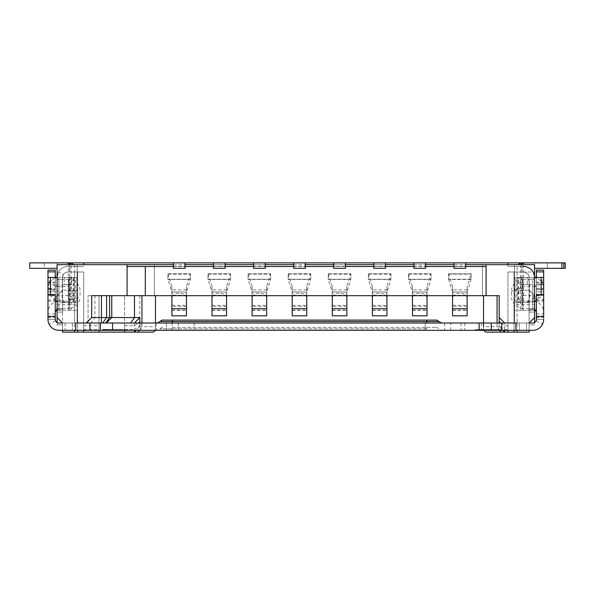 <?xml version="1.0" encoding="UTF-8"?>
<svg xmlns="http://www.w3.org/2000/svg" width="595" height="595" viewBox="0 0 595 595"><rect width="100%" height="100%" fill="white"/><g stroke="black" fill="none" stroke-linecap="round" stroke-linejoin="round"><path stroke-width="0.45" stroke-dasharray="2.98 2.23" d="M99.001 332.129L99.001 295.678L99.001 323.011L62.557 323.011L57.083 317.544L57.083 262.871L57.083 324.833L62.557 324.833L62.557 277.456L62.557 323.011L58.912 323.011A3.644 3.644 0 0 1 57.083 322.527L57.083 324.833L62.557 324.833L62.557 323.011L529.096 323.011L517.07 323.011L517.07 264.693L523.273 264.693L517.07 264.693M514.712 277.456L514.712 302.602L515.917 302.602L515.917 277.456L514.511 277.456L514.511 264.693L534.563 264.693L518.074 264.693L534.563 264.693L534.563 317.544L529.096 323.011L529.096 324.833L534.563 324.833L534.563 262.871L534.563 312.078L534.563 295.678L529.096 295.678L529.096 312.078L529.096 277.456L529.096 323.011L519.487 323.011L529.096 323.011L534.563 317.544L534.563 264.693L57.083 264.693L77.134 264.693L57.083 264.693L77.134 264.693L57.083 264.693L57.083 268.338L29.75 268.338L29.75 262.871L68.752 262.871A7.289 7.289 0 0 1 73.572 264.693M521.994 310.255L534.563 310.255L514.511 310.255L523.273 310.255L521.994 310.255L521.994 302.022L523.265 298.578L523.265 281.48L521.994 278.036L517.881 277.456L517.881 302.602L521.994 302.022M515.902 323.011L519.256 323.011L519.256 330.307L532.741 330.307L519.256 330.307L519.256 323.011L526.545 323.011L526.545 330.307L526.545 323.011L529.096 323.011L514.511 323.011L514.712 302.602M523.265 277.456L521.384 277.456L522.165 277.456L522.165 302.602L523.265 302.602L523.265 277.456L534.563 277.456L534.563 264.693L534.563 268.338L534.563 264.693L514.511 264.693L534.563 264.693L514.511 264.693L514.511 323.011L514.511 304.789L534.563 304.789L534.563 301.144L514.511 301.144L514.511 304.789M529.096 295.678L529.096 277.456A5.467 5.467 0 0 0 523.63 271.989L533.098 271.989L534.563 277.456A10.933 10.933 0 0 0 523.63 266.515A10.933 10.933 0 0 1 534.563 277.456L534.563 295.678L534.563 264.693L520.499 264.693L534.563 264.693L534.563 317.544L529.096 323.011L532.741 323.011L507.952 323.011L507.952 325.681L504.672 325.681L504.672 323.011L507.699 323.011M173.361 264.693L185.023 264.693M213.449 264.693L225.111 264.693M253.544 264.693L265.206 264.693M293.64 264.693L305.302 264.693M333.728 264.693L345.397 264.693M373.824 264.693L385.486 264.693M413.919 264.693L425.581 264.693M454.007 264.693L465.677 264.693M44.328 262.871L44.328 268.338L29.75 268.338L44.328 268.338L44.328 262.871L29.75 262.871L29.75 268.338L29.75 262.871L44.328 262.871L29.75 262.871L29.75 268.338L44.328 268.338L29.75 268.338L29.75 262.871L44.328 262.871L29.75 262.871L29.75 268.338L57.083 268.338L57.083 264.693L57.083 277.456A10.933 10.933 0 0 1 68.023 266.515L69.846 266.515L68.023 266.515A10.933 10.933 0 0 0 58.548 271.989L63.286 274.719L62.557 277.456L62.557 312.078L62.557 277.456A5.467 5.467 0 0 1 68.023 271.989L83.694 271.989L83.694 332.129L74.583 332.129L83.694 332.129L83.694 271.989L83.694 332.129M57.083 322.527A3.644 3.644 0 0 1 55.261 319.366A3.644 3.644 0 0 0 58.912 323.011L62.557 323.011L57.083 317.544L57.083 264.693L57.083 295.678L62.557 290.211L57.083 295.678L57.083 312.078L57.083 277.456L58.548 271.989M55.261 294.584L55.261 319.366L55.261 313.944L55.261 319.366L55.261 317.618L47.972 317.618L47.972 319.366L47.972 316.458M47.972 294.584L47.972 319.366L55.261 319.366L47.972 319.366L47.972 270.167L55.261 270.167L55.261 319.366L47.972 319.366A10.933 10.933 180 0 0 58.912 330.307L65.108 330.307L58.912 330.307A10.933 10.933 0 0 1 49.229 324.461L55.573 320.846M194.089 323.011L194.104 330.307L58.912 330.307A10.933 10.933 180 0 1 47.972 319.366L48.091 320.98M99.001 330.307L99.001 323.011L124.519 323.011L124.519 330.307M483.534 330.522L483.534 295.678L91.697 295.678L106.594 295.678L101.44 295.678L101.44 317.544L91.697 317.544L111.748 317.544L101.44 317.544L101.44 323.011L134.358 323.011L88.067 323.011L88.067 295.678L88.067 323.011L124.519 323.011L124.519 295.678L124.519 332.129M139.825 295.678L139.825 326.662L139.825 325.591L134.358 329.459L134.358 323.011L139.825 317.544M109.614 295.678L109.614 317.544L105.746 323.011L102.727 323.011L106.594 317.544L106.594 295.678L111.748 295.678L106.594 295.678M101.44 295.678L91.697 295.678L91.697 317.544L86.23 323.011L75.751 323.011M166.429 323.011L166.429 330.307L166.429 323.011L140.918 323.011L450.727 323.011L425.217 323.011L425.217 330.307L140.918 330.307L450.727 330.307L425.217 330.307L425.217 323.011L157.407 323.011L425.217 323.011M65.108 323.011L65.108 330.307L72.397 330.307L65.108 330.307L65.093 323.011L62.557 323.011L72.397 323.011L72.397 330.307L72.397 323.011L65.093 323.011M481.333 323.011L481.333 330.307L532.741 330.307A10.933 10.933 180 0 0 543.674 319.366L543.674 288.389L543.674 294.666L543.674 289.2L536.385 289.2L536.385 270.167M481.333 330.307L194.104 330.307M493.456 330.307L482.523 330.307L482.523 329.578L475.234 329.578L475.234 330.307L500.752 330.307L493.456 330.307L493.456 329.578L493.456 330.307M479.124 330.307L475.234 330.307M102.385 330.307L127.895 330.307L102.385 330.307L102.385 329.578L109.673 329.578L109.673 330.307L109.673 329.578L120.606 329.578L120.606 330.307L120.606 329.578L127.895 329.578L127.895 330.307M488.956 330.307L488.956 329.578L479.325 329.578L486.026 329.578L479.325 329.578L479.741 330.307L479.741 329.578L499.004 329.578L499.004 330.307L479.325 330.307L499.004 330.307L479.325 330.307L499.004 330.307L499.004 329.578L499.004 330.307L486.026 330.307L499.004 330.307L499.004 329.578L496.49 329.578L496.49 330.307L496.074 330.307L496.49 329.578L479.325 329.578L479.325 330.307L479.325 329.578L499.004 329.578L499.004 330.307L499.004 329.578L498.588 329.578L499.004 330.307L499.004 329.578L497.747 329.578L497.747 330.307L497.747 329.578L498.588 329.578L498.588 330.307L498.588 329.578L492.303 329.578L492.303 330.307L479.741 330.307L496.074 330.307L492.303 330.307L492.303 329.578L486.026 329.578L486.026 330.307L484.352 330.307L486.026 330.307L486.026 329.578L494.4 329.578L494.4 330.307L494.4 329.578L496.074 329.578L496.074 330.307L496.074 329.578L497.747 329.578L492.303 329.578L492.303 330.307L492.303 329.578L483.928 329.578L483.928 330.307L483.928 329.578L496.49 329.578L492.303 329.578L492.303 330.307M117.17 330.307L120.941 330.307L120.941 329.578L114.664 329.578L114.664 330.307L114.664 329.578L120.941 329.578L120.941 330.307L119.684 330.307L119.684 329.578L120.525 329.578L120.525 330.307L120.108 329.578L119.268 329.578L122.615 329.578L122.615 330.307L122.615 329.578L120.108 329.578L123.039 329.578L123.039 330.307L103.352 330.307L123.039 330.307L103.352 330.307L123.039 330.307L103.775 330.307L123.039 330.307L123.039 329.578L123.039 330.307L123.039 329.578L103.352 329.578L103.352 330.307L120.525 330.307L103.352 330.307L103.352 329.578L112.15 329.578L112.15 330.307L112.15 329.578L112.567 330.307L112.567 329.578L117.17 329.578L117.17 330.307L118.427 330.307L118.427 329.578L116.337 329.578L116.337 330.307L107.963 330.307L118.011 330.307L116.337 330.307L116.337 329.578L110.053 329.578L110.053 330.307L105.865 330.307L110.053 330.307L110.053 329.578L118.427 329.578L118.427 330.307L118.427 329.578L120.108 329.578L120.108 330.307L118.011 330.307L120.525 330.307L120.525 329.578L117.17 329.578M523.63 271.989L521.808 271.989L523.63 271.989C527.259 272.651 529.081 274.474 529.096 277.456A5.467 5.467 0 0 0 523.63 271.989L508.398 271.989L523.63 271.989A5.467 5.467 0 0 1 529.096 277.456L529.096 324.833L534.563 324.833L534.563 322.527A3.644 3.644 0 0 1 532.741 323.011A3.644 3.644 0 0 0 536.385 319.366L536.385 313.944L536.385 319.366A3.644 3.644 0 0 1 534.563 322.527M534.563 312.078L534.563 308.433L534.563 312.078L529.096 312.078L529.096 308.433L529.096 312.078L534.563 312.078M543.674 277.456L536.385 277.456L536.385 295.284L543.674 295.328L536.385 295.284L536.296 320.155M536.073 320.846L542.424 324.454A10.933 10.933 0 0 1 532.741 330.307A10.933 10.933 180 0 0 543.674 319.366L536.385 319.366L536.385 288.389L536.385 294.666L536.385 289.2L543.674 289.2M536.385 284.745L543.674 284.745L536.385 284.745L543.674 284.745L543.674 312.078C543.027 305.436 539.382 301.791 532.741 301.144L532.741 286.567L522.536 286.567L522.536 301.144L532.741 301.144L532.741 286.567C539.382 285.92 543.027 282.275 543.674 275.634L543.674 294.666L536.385 294.666L543.674 294.666L543.674 291.847L536.385 291.847L536.385 294.666L536.385 291.847L543.674 291.847L543.674 282.149L536.385 282.149M543.309 294.971L541.167 295.722L536.385 300.14L536.385 275.634L536.385 301.769M536.385 312.078L536.385 300.869M536.385 313.944L543.674 313.944M536.385 317.618L543.674 317.618L543.674 316.458M543.674 270.167L543.674 288.389A10.933 10.933 180 0 0 532.741 277.456L527.274 277.456L532.741 277.456A10.933 10.933 0 0 1 543.674 288.389L536.385 288.389A3.644 3.644 180 0 0 532.741 284.745A3.644 3.644 0 0 1 536.385 288.389M543.674 294.584L543.674 319.366L536.385 319.366L543.674 319.366L536.385 319.366L536.385 294.584M532.741 284.745L519.985 284.745L532.741 284.745M519.985 284.745L519.985 277.456L527.274 277.456L519.985 277.456L519.985 284.745M522.165 302.602L525.913 302.602A7.289 3.756 -90 0 0 529.669 295.313L529.669 284.745A7.289 3.756 -90 0 0 525.913 277.456L522.165 277.456M515.917 277.456L517.881 277.456M518.483 302.602L514.511 302.602L514.511 277.456L518.483 277.456L518.483 302.602L525.348 302.602C528.576 302.461 531.038 301.189 532.718 298.787L536.385 295.722L541.167 295.722L541.167 294.584M536.385 277.456L518.483 277.456M534.563 301.457L530.13 302.602L523.265 302.602M517.881 302.602L515.917 302.602M543.153 322.706L543.562 320.95M561.896 268.338L534.563 268.338L561.896 268.338L547.318 268.338L561.896 268.338L561.896 262.871L561.896 268.338L561.896 262.871L547.318 262.871L561.896 262.871L561.896 268.338L547.318 268.338L561.896 268.338L561.896 262.871L547.318 262.871L561.896 262.871L547.318 262.871L547.318 268.338L547.318 262.871M520.499 264.693A10.933 10.933 0 0 1 526.545 262.871L561.896 262.871M523.243 282.536A7.289 3.756 90 0 1 523.422 284.745L523.422 295.313A7.289 3.756 90 0 1 523.243 297.522M525.913 277.456L520.134 277.456L525.913 277.456M525.913 302.602L520.134 302.602L525.913 302.602M507.952 330.307L507.952 325.681M514.028 330.307L514.028 271.989L517.07 271.989L507.952 272.041A1.822 1.822 0 0 1 508.398 271.989L507.959 272.041L507.952 323.011M62.557 330.307L62.557 324.833L62.557 332.129L153.235 332.129M155.496 295.678L155.496 330.522L155.496 326.662L139.825 326.662L134.358 332.129L139.825 326.662M529.096 330.307L529.096 324.833L529.096 332.129L485.795 332.129M57.083 262.871L534.563 262.871M63.286 274.719A5.467 5.467 0 0 1 68.023 271.989L83.694 271.989L77.618 271.989L83.694 271.989L83.694 330.307M77.618 332.129L77.618 271.989L74.583 271.989L77.618 271.989L77.618 330.307M62.557 277.456A5.467 5.467 0 0 1 68.023 271.989A5.467 5.467 0 0 0 62.557 277.456L68.388 277.456L68.388 302.602L70.262 302.602L69.481 302.602L69.481 277.456L65.733 277.456A7.289 3.756 90 0 0 61.977 284.745L61.977 295.313A7.289 3.756 90 0 0 65.733 302.602L69.481 302.602M57.083 308.433L62.557 308.433L57.083 308.433M57.083 279.278L62.557 279.278L57.083 279.278M77.134 266.515L77.134 271.989L77.134 266.515L69.846 266.515L77.134 266.515M68.023 266.515L83.694 266.515L68.023 266.515A10.933 10.933 0 0 0 57.083 277.456A10.933 10.933 0 0 1 68.023 266.515M83.694 262.871L83.694 264.693M465.677 262.871L454.007 262.871L465.677 262.871L465.677 268.338L454.007 268.338L454.007 266.515L465.677 266.515M425.581 262.871L413.919 262.871L425.581 262.871L425.581 268.338L413.919 268.338L413.919 266.515L425.581 266.515M385.486 262.871L373.824 262.871L385.486 262.871L385.486 268.338L373.824 268.338L373.824 266.515L385.486 266.515M345.397 266.515L345.397 262.871L333.728 262.871L333.728 266.515L345.397 266.515L345.397 268.338L333.728 268.338L333.728 266.515M305.302 262.871L293.64 262.871L305.302 262.871L305.302 268.338L293.64 268.338L293.64 266.515L305.302 266.515M265.206 262.871L253.544 262.871L265.206 262.871L265.206 268.338L253.544 268.338L253.544 266.515L265.206 266.515M225.111 262.871L213.449 262.871L225.111 262.871L225.111 268.338L213.449 268.338L213.449 266.515L225.111 266.515M185.023 262.871L173.361 262.871L185.023 262.871L185.023 268.338L173.361 268.338L173.361 266.515L185.023 266.515M533.098 271.989A10.933 10.933 0 0 0 523.63 266.515L508.398 266.515A7.289 7.289 0 0 0 507.952 266.53L507.952 264.693M507.952 262.871L507.952 266.53A7.289 7.289 0 0 1 508.398 266.515L523.63 266.515M521.808 266.515L514.511 266.515L521.808 266.515L521.808 271.989L514.511 271.989L521.808 271.989L521.808 266.515M517.07 332.129L507.952 332.129L517.07 332.129M500.901 323.011L504.672 325.681L504.672 329.459L499.205 325.591L499.205 323.011L499.205 326.655L504.672 332.122L499.205 326.655L483.534 326.655L483.534 330.307M499.205 295.678L483.534 295.678M482.441 295.678L154.403 295.678L482.441 295.678L482.441 264.693L482.441 295.678M486.085 295.678L486.085 266.515L127.07 266.515L127.07 295.678M293.64 266.515L293.64 262.871M253.544 266.515L253.544 262.871M213.449 266.515L213.449 262.871M173.361 266.515L173.361 262.871M127.07 266.515L127.07 264.693M75.736 302.602L77.134 302.602L77.134 323.011L62.557 323.011L77.134 323.011L72.166 323.011L77.134 323.011L77.134 264.693L77.134 323.011L77.134 264.693L77.134 310.255L77.134 264.693L77.134 277.456L75.736 277.456L75.736 302.602L73.765 302.602L73.765 277.456L75.736 277.456M57.083 304.789L77.134 304.789M48.493 322.691L49.229 324.454M47.972 289.207L55.261 289.207L47.972 289.207L47.972 294.666L47.972 288.389A10.933 10.933 0 0 1 58.912 277.456L64.379 277.456L58.912 277.456A10.933 10.933 180 0 0 47.972 288.389L55.261 288.389L55.261 294.666L55.261 277.456L55.261 288.389A3.644 3.644 0 0 1 58.912 284.745A3.644 3.644 180 0 0 55.261 288.389M55.261 282.149L47.972 282.149L47.972 294.666L55.261 294.666L47.972 294.666M55.261 295.722L58.927 298.787C60.08 300.951 62.542 302.23 66.298 302.602L73.17 302.602L73.17 277.456L55.261 277.456L55.261 295.722L50.478 295.722L48.336 294.971L47.972 295.328L47.972 317.618M69.117 291.044L69.117 301.144L58.912 301.144C52.263 301.791 48.619 305.436 47.972 312.078L47.972 286.827C48.619 289.393 52.263 290.799 58.912 291.044L58.912 286.567L69.117 286.567L69.117 291.044A3.644 1.406 0 0 1 72.761 292.45L72.761 293.848M55.261 313.944L47.972 313.944M55.261 310.218L55.261 302.788M50.478 294.584L50.478 295.722L55.261 300.17L55.261 295.269C56.354 294.927 54.048 294.83 48.336 294.971M55.261 300.869L55.261 275.634L55.261 300.869M47.972 284.745L55.261 284.745M64.379 284.745L71.668 284.745L71.668 277.456L64.379 277.456L71.668 277.456L71.668 284.745L64.379 284.745L64.379 277.456L64.379 284.745M55.261 277.456L47.972 277.456M73.17 277.456L77.134 277.456L77.134 302.602L73.17 302.602M73.765 277.456L69.66 278.036L69.66 264.693M69.481 277.456L68.388 277.456M55.261 295.269L47.972 295.328M55.35 320.147L55.261 319.366L47.972 319.366M57.083 317.544L62.557 323.011L57.083 317.544L57.083 264.693L57.083 310.255L77.134 310.255L57.083 310.255L57.083 317.544L62.557 323.011M77.134 290.211L62.557 290.211L77.134 290.211M68.403 297.522A7.289 3.756 -90 0 1 68.224 295.313L68.224 284.745A7.289 3.756 -90 0 1 68.403 282.536L68.38 298.578L69.66 302.022L73.765 302.602M68.388 302.602L61.516 302.602L57.083 301.501M61.516 302.602L66.298 302.602L61.516 302.602M71.512 277.456L65.733 277.456L71.512 277.456M68.403 282.536L69.66 278.036M71.147 264.693A10.933 10.933 0 0 0 65.108 262.871L29.75 262.871L29.75 268.338L57.083 268.338M65.733 302.602L71.512 302.602L65.733 302.602M76.933 277.456L76.933 302.602M57.083 308.924L58.912 308.433L69.117 308.433L69.117 279.278L58.912 279.278L58.912 308.433L58.912 279.278L55.752 277.456M80.05 295.254L80.05 293.848L80.05 295.254A10.933 4.202 180 0 1 69.117 299.464L69.117 308.433L71.757 308.113L76.844 305.235L79.745 300.058L80.05 297.5M80.05 292.45L80.05 293.848M106.282 323.011L111.748 317.544L111.748 295.678M91.697 317.544L91.697 295.678L91.697 317.544L86.23 323.011M139.825 325.591L139.825 323.011M155.496 323.011L155.496 326.662M124.519 329.459L134.358 329.459L134.358 330.307M124.519 325.681L134.358 325.681L138.122 323.011M94.903 295.678L94.903 317.544L91.013 323.011M486.085 266.515L486.085 264.693M454.007 266.515L454.007 262.871M413.919 266.515L413.919 262.871M373.824 266.515L373.824 262.871M345.397 262.871L333.728 262.871M499.205 325.591L499.205 326.662L502.849 330.307M504.672 330.307L504.672 329.459L507.952 329.459M154.403 295.678L154.403 264.693L154.403 295.678M408.453 279.278L431.048 279.278L431.048 273.812L408.453 273.812L408.453 279.278L431.048 279.278L431.048 273.812L408.453 273.812L408.453 279.278L412.461 292.1L412.461 295.678M207.982 279.278L230.585 279.278L230.585 273.812L207.982 273.812L207.982 279.278L230.585 279.278L230.585 273.812L207.982 273.812L207.982 279.278L211.991 292.1L211.991 295.678M288.173 279.278L310.769 279.278L310.769 273.812L288.173 273.812L288.173 279.278L310.769 279.278L310.769 273.812L288.166 273.812L288.166 279.278L292.182 292.1L292.182 295.678M368.357 279.278L390.952 279.278L390.952 273.812L368.357 273.812L368.357 279.278L390.952 279.278L390.952 273.812L368.357 273.812L368.357 279.278L372.366 292.1L372.366 295.678M471.143 273.812L448.541 273.812L448.541 279.278L471.143 279.278L471.143 273.812L448.541 273.812L448.541 279.278L471.143 279.278L471.143 273.812L467.135 286.507L467.135 315.811M167.887 279.278L190.489 279.278L190.489 273.812L167.887 273.812L167.887 279.278L190.489 279.278L190.489 273.812L167.887 273.812L167.887 279.278L171.895 292.1L171.895 295.678M248.078 279.278L270.673 279.278L270.673 273.812L248.078 273.812L248.078 279.278L270.673 279.278L270.673 273.812L248.078 273.812L248.078 279.278L252.087 292.1L252.087 295.678M328.262 279.278L350.864 279.278L350.864 273.812L328.262 273.812L328.262 279.278L350.864 279.278L350.864 273.812L328.262 273.812L328.262 279.278L332.27 292.1L332.27 295.678M514.511 266.515L514.511 271.989L514.511 266.515M534.563 279.278L529.096 279.278L534.563 279.278M534.563 308.433L529.096 308.433L534.563 308.433M408.453 273.812L412.461 286.507L412.461 292.1M408.668 274.161L430.832 274.161L427.039 286.507L427.039 315.811M412.461 315.811L412.461 286.507M427.039 295.678L427.039 292.1L431.048 279.278M427.039 286.507L427.039 292.1M427.039 298.385A7.289 5.296 0 0 0 419.75 293.09A7.289 5.296 0 0 0 412.461 298.385M412.461 294.629A7.289 5.296 180 0 1 413.436 291.981L426.065 291.981A7.289 5.296 180 0 1 427.039 294.629M426.065 291.981L413.436 291.981M207.982 273.812L211.991 286.507L211.991 292.1M208.198 274.161L230.362 274.161L226.569 286.507L226.569 315.811M211.991 315.811L211.991 286.507M226.569 295.678L226.569 292.1L230.585 279.278M226.569 286.507L226.569 292.1M226.569 298.385A7.289 5.296 0 0 0 219.28 293.09A7.289 5.296 0 0 0 211.991 298.385M211.991 294.629A7.289 5.296 180 0 1 212.965 291.981L225.594 291.981A7.289 5.296 180 0 1 226.569 294.629M225.594 291.981L212.965 291.981M288.166 273.812L292.182 286.507L292.182 292.1M288.389 274.161L310.553 274.161L306.76 286.507L306.76 315.811M292.182 315.811L292.182 286.507M306.76 295.678L306.76 292.1L310.769 279.278M306.76 286.507L306.76 292.1M306.76 298.385A7.289 5.296 0 0 0 299.471 293.09A7.289 5.296 0 0 0 292.182 298.385M292.182 294.629A7.289 5.296 180 0 1 293.157 291.981L305.785 291.981A7.289 5.296 180 0 1 306.76 294.629M305.785 291.981L293.157 291.981M368.357 273.812L372.366 286.507L372.366 292.1M368.573 274.161L390.737 274.161L386.943 286.507L386.943 315.811M372.366 315.811L372.366 286.507M386.943 295.678L386.943 292.1L390.952 279.278M386.943 286.507L386.943 292.1M386.943 298.385A7.289 5.296 0 0 0 379.655 293.09A7.289 5.296 0 0 0 372.366 298.385M372.366 294.629A7.289 5.296 180 0 1 373.34 291.981L385.969 291.981A7.289 5.296 180 0 1 386.943 294.629M385.969 291.981L373.34 291.981M471.143 279.278L467.135 292.1L467.135 286.507M467.135 295.678L467.135 292.1M448.541 279.278L452.55 292.1L452.55 295.678M448.541 273.812L452.55 286.507L452.55 292.1M452.55 315.811L452.55 286.507M467.135 298.385A7.289 5.296 0 0 0 459.846 293.09A7.289 5.296 0 0 0 452.55 298.385M452.55 294.629A7.289 5.296 180 0 1 453.531 291.981L466.153 291.981A7.289 5.296 180 0 1 467.135 294.629M466.153 291.981L453.531 291.981M167.887 273.812L171.895 286.507L171.895 292.1M168.11 274.161L190.274 274.161L186.48 286.507L186.48 315.811M171.895 315.811L171.895 286.507M186.48 295.678L186.48 292.1L190.489 279.278M186.48 286.507L186.48 292.1M186.48 298.385A7.289 5.296 0 0 0 179.192 293.09A7.289 5.296 0 0 0 171.895 298.385M171.895 294.629A7.289 5.296 180 0 1 172.877 291.981L185.499 291.981A7.289 5.296 180 0 1 186.48 294.629M185.499 291.981L172.877 291.981M248.078 273.812L252.087 286.507L252.087 292.1M248.293 274.161L270.457 274.161L266.664 286.507L266.664 315.811M252.087 315.811L252.087 286.507M266.664 295.678L266.664 292.1L270.673 279.278M266.664 286.507L266.664 292.1M266.664 298.385A7.289 5.296 0 0 0 259.375 293.09A7.289 5.296 0 0 0 252.087 298.385M252.087 294.629A7.289 5.296 180 0 1 253.061 291.981L265.69 291.981A7.289 5.296 180 0 1 266.664 294.629M265.69 291.981L253.061 291.981M328.262 273.812L332.27 286.507L332.27 292.1M328.477 274.161L350.641 274.161L346.855 286.507L346.855 315.811M332.27 315.811L332.27 286.507M346.855 295.678L346.855 292.1L350.864 279.278M346.855 286.507L346.855 292.1M346.855 298.385A7.289 5.296 0 0 0 339.559 293.09A7.289 5.296 0 0 0 332.27 298.385M332.27 294.629A7.289 5.296 180 0 1 333.252 291.981L345.874 291.981A7.289 5.296 180 0 1 346.855 294.629M345.874 291.981L333.252 291.981M514.028 332.129L514.028 271.989L507.952 271.989M507.959 272.012L507.952 332.129M124.519 295.678L88.067 295.678L124.519 295.678M536.385 295.284L536.385 295.722M534.563 304.789L534.563 317.544L529.096 323.011L514.511 323.011L514.511 264.693L514.511 290.211L529.096 290.211L534.563 295.678L534.563 301.144M514.511 301.144L514.511 290.211L529.096 290.211L534.563 295.678M529.096 323.011L534.563 317.544M518.892 293.863L518.892 290.211C518.833 290.948 518.267 287.474 522.536 286.567L522.536 301.144C518.245 300.222 518.84 296.726 518.892 297.5M535.894 277.456L532.741 279.278L522.536 279.278L522.536 308.433L532.741 308.433L532.741 279.278L532.741 308.433L534.563 308.924M511.596 292.45L511.596 295.254L511.596 292.45A10.933 4.202 0 0 1 522.536 288.248L522.536 279.278L519.889 279.598L514.801 282.476L511.901 287.653L511.596 290.211M565.25 262.871L522.901 262.871A7.289 7.289 0 0 0 518.074 264.693M565.25 268.338L534.563 268.338M172.26 330.307L441.527 330.307L157.407 330.307L426.674 330.307L157.407 330.307L172.26 330.307L172.26 328.849L426.674 328.849L426.674 330.307L441.527 330.307L426.674 330.307L426.674 328.849L172.26 328.849L172.26 330.307M172.26 327.391L436.492 327.391L172.26 327.391L172.26 328.849L159.899 328.849L172.26 328.849L172.26 327.391M475.234 329.578L487.989 329.578L487.989 330.307M487.989 329.578L500.752 329.578L500.752 330.307M500.752 329.578L482.523 329.578M127.895 329.578L115.14 329.578L115.14 330.307M115.14 329.578L102.385 329.578M488.956 329.578L479.325 329.578L479.325 330.307L479.325 329.578L479.325 330.307L479.325 329.578L479.325 330.307L479.325 329.578L479.325 330.307L479.325 329.578L487.283 329.578L487.283 330.307M480.582 329.578L480.582 330.307L480.582 329.578M482.255 329.578L482.255 330.307L484.352 330.307L481.838 330.307L481.838 329.578L481.838 330.307L482.255 329.578L481.838 330.307L481.838 329.578L483.095 329.578L483.095 330.307L483.095 329.578L483.095 330.307L483.095 329.578L482.255 329.578M484.352 329.578L484.352 330.307L484.352 329.578L484.352 330.307L484.352 329.578L483.095 329.578L484.352 329.578L484.352 330.307M486.026 329.578L486.026 330.307L486.026 329.578L486.026 330.307L486.026 329.578L492.303 329.578L486.026 329.578M494.4 329.578L492.303 329.578L493.984 329.578L493.984 330.307L493.984 329.578L493.984 330.307L493.984 329.578L496.074 329.578L496.074 330.307L496.074 329.578L496.074 330.307L496.074 329.578L497.747 329.578L497.747 330.307L497.747 329.578L498.588 329.578L494.4 329.578L494.4 330.307M493.984 329.578L495.233 329.578L495.233 330.307L495.233 329.578L495.233 330.307L495.233 329.578L496.074 329.578L496.074 330.307L496.49 329.578L496.49 330.307L496.49 329.578L496.49 330.307L496.49 329.578L493.984 329.578L493.984 330.307M483.928 329.578L483.928 330.307M479.741 329.578L479.741 330.307L479.741 329.578M487.283 329.578L499.004 329.578L499.004 330.307L499.004 329.578L489.373 329.578L489.373 330.307M489.373 329.578L492.303 329.578M121.782 329.578L121.782 330.307L121.782 329.578M103.775 329.578L110.053 329.578L107.963 329.578L107.963 330.307L107.963 329.578L106.289 329.578L106.289 330.307L106.289 329.578L103.775 329.578L103.775 330.307M104.608 329.578L104.608 330.307M119.268 329.578L110.053 329.578L119.268 329.578L119.268 330.307L119.268 329.578M110.053 329.578L105.865 329.578L110.053 329.578L110.053 330.307M120.108 329.578L120.108 330.307L120.108 329.578M118.011 329.578L118.011 330.307L118.011 329.578M116.337 329.578L116.337 330.307L116.337 329.578M108.379 329.578L108.379 330.307M107.122 329.578L107.122 330.307M105.865 330.307L105.865 329.578L105.865 330.307L105.865 329.578L103.352 329.578L103.352 330.307L103.352 329.578L123.039 329.578L123.039 330.307L123.039 329.578L123.039 330.307L123.039 329.578L103.352 329.578L123.039 329.578L106.289 329.578L106.289 330.307L106.289 329.578L123.039 329.578L122.615 330.307M122.615 329.578L118.427 329.578L119.684 329.578L119.684 330.307L118.427 330.307L118.427 329.578L116.754 329.578L116.754 330.307M116.754 329.578L115.497 329.578L115.497 330.307M115.497 329.578L113.823 329.578L113.823 330.307M113.823 329.578L112.567 329.578L112.567 330.307M121.358 329.578L121.358 330.307M103.352 329.578L120.525 329.578L120.525 330.307L120.525 329.578L120.525 330.307L120.525 329.578L103.352 329.578L103.352 330.307M115.921 329.578L115.921 330.307M115.08 329.578L115.08 330.307M105.865 329.578L112.567 329.578M123.039 329.578L123.039 330.307L123.039 329.578M426.674 323.011L172.26 323.011L441.527 323.011L426.674 323.011L426.674 321.553L439.043 321.553M521.994 264.693L521.994 278.036M47.972 317.544L55.261 317.544M156.254 323.011L156.277 330.307M172.044 323.011L172.052 330.307M178.307 323.011L178.314 330.307M444.547 323.011L444.547 330.307M461.088 323.011L461.088 330.307M464.792 323.011L464.792 330.307M536.385 317.544L543.674 317.544M543.674 316.086L536.385 316.086M536.385 301.144L543.674 301.144M536.385 283.034L543.674 283.034M536.385 289.438L543.674 289.438M527.274 284.745L527.274 277.456L527.274 284.745M530.13 302.602L525.348 302.602M536.385 300.051L543.674 300.051M520.536 264.693L520.536 310.255M523.422 284.745L529.669 284.745M523.422 295.313L529.669 295.313M83.694 325.681L99.001 325.681M83.694 329.459L99.001 329.459M57.083 295.678L62.557 295.678M69.846 266.515L69.846 271.989L69.846 266.515M57.083 309.556L62.557 309.556L57.083 309.556M499.651 330.307L497.07 326.655L497.07 323.011M293.64 266.27L305.302 266.27M253.544 266.27L265.206 266.27M213.449 266.27L225.111 266.27M173.361 266.27L185.023 266.27M47.972 300.051L55.261 300.051M55.261 316.086L47.972 316.086M47.972 301.144L55.261 301.144M47.972 283.034L55.261 283.034M47.972 289.438L55.261 289.438M47.972 291.847L55.261 291.847L47.972 291.847M57.083 301.144L77.134 301.144M69.66 310.255L69.66 302.022M74.576 264.693L74.576 323.011M54.145 298.787L58.927 298.787M61.977 284.745L68.224 284.745M71.11 310.255L71.11 264.693M68.224 295.313L61.977 295.313M80.05 290.211L79.745 287.653L76.844 282.476L71.757 279.598L69.117 279.278L69.117 299.464M47.972 312.078L47.972 275.634C48.5 282.149 52.144 285.793 58.912 286.567L58.912 291.044M72.761 297.5C72.821 296.764 73.378 300.237 69.117 301.144L69.117 286.567C72.159 287.98 73.371 289.192 72.761 290.211L72.761 295.261A3.644 1.406 0 0 1 69.117 296.66M139.386 330.307L141.96 326.662L141.96 323.011M454.007 266.27L465.677 266.27M413.919 266.27L425.581 266.27M373.824 266.27L385.486 266.27M345.397 266.27L333.728 266.27M534.563 309.556L529.096 309.556L534.563 309.556M427.039 289.906L412.461 289.906M412.461 305.369L427.039 305.369M427.039 306.351L412.461 306.351M412.461 310.107L427.039 310.107M427.039 295.254L412.461 295.254M430.906 279.509L408.594 279.509M226.569 289.906L211.991 289.906M211.991 305.369L226.569 305.369M226.569 306.351L211.991 306.351M211.991 310.107L226.569 310.107M226.569 295.254L211.991 295.254M230.436 279.509L208.124 279.509M306.76 289.906L292.182 289.906M292.182 305.369L306.76 305.369M306.76 306.351L292.182 306.351M292.182 310.107L306.76 310.107M306.76 295.254L292.182 295.254M310.627 279.509L288.315 279.509M386.943 289.906L372.366 289.906M372.366 305.369L386.943 305.369M386.943 306.351L372.366 306.351M372.366 310.107L386.943 310.107M386.943 295.254L372.366 295.254M390.811 279.509L368.498 279.509M470.995 279.509L448.69 279.509M452.55 295.254L467.135 295.254M448.756 274.161L470.928 274.161M467.135 289.906L452.55 289.906M452.55 305.369L467.135 305.369M467.135 306.351L452.55 306.351M452.55 310.107L467.135 310.107M186.48 289.906L171.895 289.906M171.895 305.369L186.48 305.369M186.48 306.351L171.895 306.351M171.895 310.107L186.48 310.107M186.48 295.254L171.895 295.254M190.34 279.509L168.035 279.509M266.664 289.906L252.087 289.906M252.087 305.369L266.664 305.369M266.664 306.351L252.087 306.351M252.087 310.107L266.664 310.107M266.664 295.254L252.087 295.254M270.532 279.509L248.219 279.509M346.855 289.906L332.27 289.906M332.27 305.369L346.855 305.369M346.855 306.351L332.27 306.351M332.27 310.107L346.855 310.107M346.855 295.254L332.27 295.254M350.715 279.509L328.41 279.509M532.718 298.787L537.501 298.787M532.741 296.66C539.382 296.905 543.027 298.318 543.674 300.884L543.674 295.328M511.596 297.5L511.901 300.058L514.801 305.235L519.889 308.113L522.536 308.433L522.536 288.248M511.596 293.863L511.596 295.254M426.674 327.391L426.674 328.849L426.674 327.391M159.899 321.553L172.26 321.553L172.26 323.011M172.26 320.095L172.26 321.553L426.674 321.553L426.674 320.095M521.384 277.456L521.384 302.602M523.273 264.693L523.273 281.48M523.273 298.578L523.273 310.255M62.557 312.078L57.083 312.078L62.557 312.078M70.262 277.456L70.262 302.602M68.38 310.255L68.38 298.578M68.38 281.48L68.38 264.693M412.461 310.345L427.039 310.345M211.991 310.345L226.569 310.345M292.182 310.345L306.76 310.345M372.366 310.345L386.943 310.345M452.55 310.345L467.135 310.345M171.895 310.345L186.48 310.345M252.087 310.345L266.664 310.345M332.27 310.345L346.855 310.345M517.07 271.989L517.07 330.307M74.583 271.989L74.583 330.307M543.674 286.835L543.674 275.634M140.918 330.307L140.918 323.011M450.727 330.307L450.727 323.011M436.492 327.391C436.566 327.845 435.681 326.209 439.043 328.849L441.527 330.307M162.442 327.391C162.375 327.845 163.253 326.209 159.899 328.849L157.407 330.307"/><path stroke-width="0.89" d="M517.07 323.011L86.23 323.011L101.44 323.011L101.44 317.544L111.748 317.544L111.748 295.678M534.563 322.527L534.563 264.693L486.085 264.693L486.085 295.678L499.205 295.678L499.205 317.544L504.672 323.011L515.902 323.011L515.902 330.307L100.391 330.307L100.391 323.011M57.083 322.527L57.083 264.693L173.361 264.693M185.023 264.693L213.449 264.693M225.111 264.693L253.544 264.693M265.206 264.693L293.64 264.693M305.302 264.693L333.728 264.693M345.397 264.693L373.824 264.693M385.486 264.693L413.919 264.693M425.581 264.693L454.007 264.693M465.677 264.693L486.085 264.693M44.328 262.871L68.752 262.871A7.289 7.289 0 0 1 73.572 264.693M83.694 330.307L83.694 332.129L99.001 332.129L99.001 330.307M124.519 330.307L124.519 332.129L99.001 332.129M106.282 323.011L111.748 317.544L139.825 317.544L134.358 323.011M109.614 295.678L109.614 317.544L105.746 323.011L102.727 323.011L106.594 317.544L106.594 295.678M425.217 323.011L166.429 323.011M86.23 323.011L91.697 317.544L86.23 323.011L75.751 323.011L75.751 330.307L100.391 330.307M75.751 330.307L58.912 330.307A10.933 10.933 0 0 1 47.972 319.366L47.972 316.458L47.972 319.366M543.562 320.95L543.674 319.374A10.933 10.933 0 0 1 532.741 330.307L515.902 330.307M482.523 329.578L482.523 330.307L479.124 330.307L479.124 323.011M534.563 317.544L529.096 323.011L532.741 323.011A3.644 3.644 180 0 0 535.961 321.069M543.674 317.618L543.674 270.167L536.385 270.167L536.385 277.456M536.385 301.769L536.385 312.078L534.563 308.924M536.385 300.609L536.385 300.14L534.563 301.457M543.674 295.328L543.674 282.149M543.674 289.2L543.674 288.389M543.674 286.835L543.674 284.745M536.385 270.167L543.674 270.167L536.385 270.167M543.674 277.456L541.167 277.456L541.167 294.584M523.63 266.515A10.933 10.933 0 0 1 534.563 277.456L541.167 277.456M542.424 324.454L543.153 322.706M536.385 316.458L543.674 316.458L543.674 294.584L536.385 294.584L536.385 319.366A3.644 3.644 180 0 1 532.741 323.011L529.096 323.011M499.205 317.544L504.672 323.011L499.205 317.544L499.205 323.011L499.205 295.678M520.499 264.693A10.933 10.933 0 0 1 526.545 262.871L561.896 262.871L561.896 268.338L534.563 268.338M529.096 330.307L529.096 332.129L507.952 332.129L507.952 330.307M155.496 330.522L153.235 332.129L124.519 332.129M507.952 332.129L485.795 332.129L483.534 330.307M74.583 330.307L74.583 332.129L62.557 332.129L62.557 330.307M74.583 332.129L83.694 332.129M534.563 262.871L465.677 262.871L465.677 268.338L454.007 268.338L454.007 262.871L425.581 262.871L425.581 268.338L413.919 268.338L413.919 262.871L385.486 262.871L385.486 268.338L373.824 268.338L373.824 262.871L345.397 262.871L345.397 268.338L333.728 268.338L333.728 262.871L305.302 262.871L305.302 268.338L293.64 268.338L293.64 262.871L265.206 262.871L265.206 268.338L253.544 268.338L253.544 262.871L225.111 262.871L225.111 268.338L213.449 268.338L213.449 262.871L185.023 262.871L185.023 268.338L173.361 268.338L173.361 262.871L83.694 262.871L83.694 264.693M83.694 262.871L57.083 262.871M486.085 295.678L91.697 295.678L91.697 317.544L101.44 317.544L101.44 295.678M373.824 266.515L345.397 266.515M413.919 266.515L385.486 266.515M454.007 266.515L425.581 266.515M486.085 266.515L465.677 266.515M173.361 266.515L145.292 266.515L145.292 295.678M213.449 266.515L185.023 266.515M253.544 266.515L225.111 266.515M293.64 266.515L265.206 266.515M333.728 266.515L305.302 266.515M145.292 266.515L127.07 266.515M293.64 262.871L305.302 262.871M253.544 262.871L265.206 262.871M213.449 262.871L225.111 262.871M173.361 262.871L185.023 262.871M127.07 264.693L127.07 295.678M55.261 316.458L47.972 316.458L47.972 294.584L55.261 294.584L47.972 294.584L55.261 294.584L55.261 319.366A3.644 3.644 180 0 0 58.912 323.011L62.557 323.011L57.083 317.544M62.557 323.011L58.912 323.011A3.644 3.644 180 0 1 55.685 321.069M48.091 320.98L48.493 322.691M55.261 277.456L55.261 270.167L47.972 270.167L47.972 294.666M47.972 288.389L47.972 289.207M47.972 282.149L47.972 295.328L47.972 277.456L57.083 277.456M55.261 317.618L55.261 310.218M55.261 302.788L55.261 300.17L57.083 301.501M71.147 264.693A10.933 10.933 0 0 0 65.108 262.871L29.75 262.871L29.75 268.338L57.083 268.338M139.825 317.544L139.825 323.011M155.496 295.678L155.496 323.011M134.358 332.129L136.181 330.307L134.358 332.129L134.358 330.307M138.122 323.011L139.825 321.806M454.007 262.871L465.677 262.871M413.919 262.871L425.581 262.871M373.824 262.871L385.486 262.871M345.397 262.871L333.728 262.871M502.849 330.307L504.672 332.129L504.672 330.307M483.534 295.678L483.534 326.655M507.952 262.871L507.952 264.693M412.461 295.678L412.461 315.811L427.039 315.811L427.039 295.678M211.991 295.678L211.991 315.811L226.569 315.811L226.569 295.678M292.182 295.678L292.182 315.811L306.76 315.811L306.76 295.678M372.366 295.678L372.366 315.811L386.943 315.811L386.943 295.678M452.55 295.678L452.55 315.811L467.135 315.811L467.135 295.678M171.895 295.678L171.895 315.811L186.48 315.811L186.48 295.678M252.087 295.678L252.087 315.811L266.664 315.811L266.664 295.678M332.27 295.678L332.27 315.811L346.855 315.811L346.855 295.678M518.074 264.693A7.289 7.289 0 0 1 522.901 262.871L547.318 262.871M561.896 262.871L565.25 262.871L565.25 268.338L561.896 268.338M563.8 262.871L563.8 268.338M104.608 329.578L104.608 330.307M103.775 329.578L103.775 330.307M103.352 329.578L103.352 330.307M105.865 329.578L105.865 330.307M106.289 329.578L106.289 330.307M107.122 329.578L107.122 330.307M108.379 329.578L108.379 330.307M110.053 329.578L110.053 330.307M172.26 320.095L428.816 320.095L162.442 320.095L172.26 320.095L172.26 323.011M89.957 330.307L89.957 323.011M536.385 271.87L543.674 271.87M543.674 294.584L536.385 294.584M501.697 323.011L501.697 330.307M500.938 332.122L499.651 330.307M497.07 295.678L497.07 323.011M47.972 270.167L55.261 270.167M47.972 271.87L55.261 271.87M50.478 294.584L50.478 277.456M130.632 323.011L134.485 317.544L134.485 295.678M141.96 323.011L141.96 295.678M139.386 330.307L138.092 332.129M500.901 323.011L499.205 321.821M427.039 308.701L412.461 308.701M226.569 308.701L211.991 308.701M306.76 308.701L292.182 308.701M386.943 308.701L372.366 308.701M467.135 308.701L452.55 308.701M186.48 308.701L171.895 308.701M266.664 308.701L252.087 308.701M346.855 308.701L332.27 308.701M514.028 332.129L514.028 330.307M77.618 330.307L77.618 332.129M491.254 323.011L491.254 330.307M112.529 323.011L112.529 330.307M441.564 323.011L439.043 321.553L426.674 321.553L426.674 323.011M439.043 321.553L436.789 320.11L426.674 320.095L426.674 321.553L159.899 321.553L157.37 323.011M55.752 277.456L55.261 275.634M57.083 308.924L55.261 312.07M517.07 330.307L517.07 332.129M535.894 277.456L536.385 275.634M159.899 321.553C163.253 318.92 162.375 320.556 162.442 320.095"/></g></svg>
